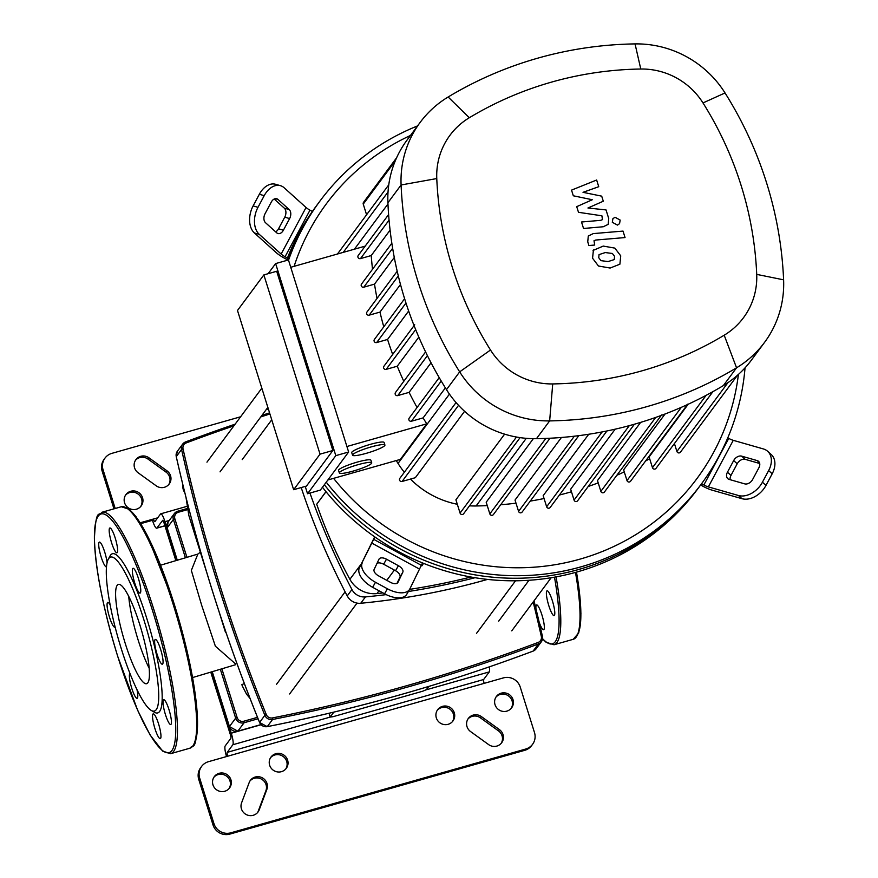 <?xml version="1.0" encoding="UTF-8"?>
<svg xmlns="http://www.w3.org/2000/svg" width="878" height="878" viewBox="0 0 878 878"><rect width="100%" height="100%" fill="white"/><g stroke="black" fill="none" stroke-linecap="round" stroke-linejoin="round"><path stroke-width="1.32" d="M382.962 592.924A685.191 666.259 -143.4 0 1 376.936 593.583A27.141 26.384 -143.4 0 1 349.894 579.304A479.794 466.536 -143.4 0 1 316.717 504.246L326.023 491.702M470.959 577.011A685.191 666.259 -143.4 0 1 409.587 589.379M420.902 565.926A685.191 666.259 36.6 0 0 421.967 565.772L422.911 564.51A685.191 666.259 -143.4 0 1 421.561 564.697M421.967 565.772L421.627 564.686M184.764 492.503A9.493 9.23 -143.4 0 1 182.986 485.26M287.611 760.139A9.493 9.23 -143.4 0 1 277.13 771.861A9.493 9.23 -143.4 0 1 271.006 757.034A9.493 9.23 -143.4 0 1 287.611 760.139M285.767 768.963A9.493 9.23 36.6 0 0 270.567 757.692M454.288 712.793A9.493 9.23 -143.4 0 1 443.807 724.504A9.493 9.23 -143.4 0 1 437.683 709.676A9.493 9.23 -143.4 0 1 454.288 712.793M452.444 721.606A9.493 9.23 36.6 0 0 437.244 710.335M495.038 704.705A9.493 9.23 -143.4 0 1 505.519 692.983A9.493 9.23 -143.4 0 1 511.644 707.811A9.493 9.23 -143.4 0 1 495.038 704.705M511.15 708.425A9.493 9.23 36.6 0 0 495.949 697.154M230.914 779.741A9.493 9.23 -143.4 0 1 220.433 791.451A9.493 9.23 -143.4 0 1 214.309 776.635A9.493 9.23 -143.4 0 1 230.914 779.741M229.07 788.565A9.493 9.23 36.6 0 0 213.87 777.293M142.532 497.694A9.493 9.23 -143.4 0 1 132.051 509.416A9.493 9.23 -143.4 0 1 125.927 494.588A9.493 9.23 -143.4 0 1 142.532 497.694M140.678 506.518A9.493 9.23 36.6 0 0 125.477 495.247M157.689 517.822L153.409 519.041L152.465 520.314L140.743 523.639M115.194 508.494L103.077 469.818A13.565 13.192 -143.4 0 1 104.998 458.086L104.054 459.359A13.565 13.192 36.6 0 0 102.133 471.091L113.964 508.845M168.719 484.59A9.493 9.23 36.6 0 0 166.041 472.101L147.998 459.073A9.493 9.23 36.6 0 0 135.475 460.291M268.328 408.907L266.308 409.477M240.616 416.776L111.879 453.355A13.565 13.192 -143.4 0 0 104.998 458.086M230.793 832.827A13.565 13.192 -143.4 0 1 213.958 823.652L199.69 778.138A13.565 13.192 -143.4 0 1 208.503 761.676L503.401 677.893A13.565 13.192 -143.4 0 1 520.237 687.068L534.493 732.581A13.565 13.192 -143.4 0 1 525.692 749.044L230.793 832.827L229.849 834.1A13.565 13.192 36.6 0 1 213.014 824.925L198.746 779.412L199.69 778.138M201.622 766.417L200.678 767.69A13.565 13.192 36.6 0 0 198.746 779.412M525.692 749.044L524.748 750.317A13.565 13.192 36.6 0 0 531.629 745.587L532.573 744.314M524.748 750.317L229.849 834.1M257.539 812.589A9.493 9.23 36.6 0 0 258.297 811.031L265.902 790.727A9.493 9.23 36.6 0 0 249.945 781.003M501.151 743.37A9.493 9.23 36.6 0 0 498.484 730.88L480.442 717.853A9.493 9.23 36.6 0 0 467.908 719.071M241.582 802.865L249.187 782.55A9.493 9.23 -143.4 0 1 262.423 777.886A9.493 9.23 -143.4 0 1 266.846 789.454L259.24 809.757A9.493 9.23 -143.4 0 1 246.005 814.433A9.493 9.23 -143.4 0 1 241.582 802.865M481.374 716.58L499.428 729.607A9.493 9.23 -143.4 0 1 501.656 742.766A9.493 9.23 -143.4 0 1 488.629 744.599L470.586 731.572A9.493 9.23 -143.4 0 1 468.358 718.413A9.493 9.23 -143.4 0 1 481.374 716.58L480.442 717.853M156.196 485.808L138.142 472.792A9.493 9.23 -143.4 0 1 135.914 459.633A9.493 9.23 -143.4 0 1 148.942 457.8L166.985 470.827A9.493 9.23 -143.4 0 1 169.213 483.976A9.493 9.23 -143.4 0 1 156.196 485.808M186.74 506.43L160.773 513.806A10.174 1.899 74.1 0 0 160.542 513.981L154.879 521.609A3.391 0.637 -105.9 0 1 154.802 521.664A3.391 0.637 -105.9 0 1 153.409 519.041L140.217 522.783M164.899 525.746L156.888 528.018A10.174 1.899 74.1 0 1 156.657 528.194A10.174 1.899 74.1 0 1 152.465 520.314M156.888 528.018L162.726 520.336M175.852 560.691L164.032 522.959A3.391 0.637 -105.9 0 0 162.628 520.325A3.391 0.637 -105.9 0 0 162.551 520.391M210.797 672.186L230.321 734.491A3.391 0.637 -105.9 0 1 230.848 738.332L225.185 745.96A10.174 1.899 74.1 0 0 226.513 756.562M212.015 671.813L231.265 733.218A10.174 1.899 74.1 0 1 232.857 744.742L227.204 752.369A3.391 0.637 -105.9 0 0 227.731 756.21M160.773 513.806A10.174 1.899 74.1 0 1 164.976 521.686L177.082 560.329M484.162 683.358A3.391 0.637 74.1 0 1 483.635 679.517L489.298 671.889A10.174 1.899 -105.9 0 0 489.287 666.885M200.36 552.196L197.846 554.084L191.349 570.426L201.699 605.381L215.373 646.208L235.304 663.691M428.782 686.431L426.39 689.669L422.702 691.216L332.96 716.711L330.194 717.085L333.838 712.113M188.968 515.836L207.197 573.982M218.841 611.033L224.483 629.153M206.034 570.283L205.77 569.438M225.448 632.248L224.768 630.064M244.347 683.556L241.867 684.642A33.924 33.825 -19.6 0 0 242.273 685.861A33.924 33.825 -19.6 0 1 242.273 685.861L241.867 684.631M206.286 571.095L188.891 515.606A33.924 31.773 163.1 0 1 188.814 515.342L187.826 504.598M242.471 686.398A33.924 33.825 -19.6 0 1 242.284 685.872L246.509 694.125L250.043 698.46M186.026 497.53L188.814 515.342A33.924 31.773 163.1 0 1 188.803 515.309L188.935 515.715M316.717 504.246L325.957 491.614M301.198 487.564A719.543 699.656 36.6 0 0 347.227 595.899A13.565 13.192 36.6 0 0 360.748 603.263A719.543 699.656 36.6 0 0 487.553 579.403M386.177 594.625A719.543 699.656 -143.4 0 1 365.457 596.908A13.565 13.192 -143.4 0 1 351.935 589.533A719.543 699.656 -143.4 0 1 309.967 493.052M475.053 577.713A719.543 699.656 -143.4 0 1 408.369 591.509M326.243 482.165A237.444 230.881 36.6 0 0 701.401 483.943L699.514 486.478A237.444 230.881 -143.4 0 1 324.355 484.711A237.444 230.881 36.6 0 0 699.514 486.478L697.626 489.024A237.444 230.881 -143.4 0 1 422.505 562.93A237.444 230.881 -143.4 0 1 374.873 536.974A237.444 230.881 -143.4 0 1 322.467 487.257M397.043 583.288L399.962 577.175A6.783 3.556 29.8 0 0 395.539 570.722L383.631 564.225A6.783 3.556 29.8 0 0 377.057 563.281M386.496 559.209L398.403 565.706A6.783 3.556 -150.2 0 1 402.826 572.16L397.964 582.366A6.783 3.556 -150.2 0 1 397.899 582.487A6.783 3.556 -150.2 0 1 390.469 582.333L378.561 575.847A6.783 3.556 -150.2 0 1 374.149 569.383L379.011 559.187A6.783 3.556 -150.2 0 1 379.076 559.056A6.783 3.556 -150.2 0 1 386.496 559.209L383.631 564.225M759.711 463.496L745.202 459.348A6.783 4.829 -48 0 0 737.213 463.771L730.99 475.415A6.783 4.829 -48 0 0 730.167 479.706M727.445 472.221L733.668 460.577A6.783 4.829 132 0 1 741.658 456.154L757.132 460.577A6.783 4.829 132 0 1 758.559 461.356A6.783 4.829 132 0 1 758.888 467.787L752.665 479.432A6.783 4.829 132 0 1 744.676 483.855L729.212 479.432A6.783 4.829 132 0 1 727.785 478.653A6.783 4.829 132 0 1 727.445 472.221L730.99 475.415M409.675 589.226A20.348 10.668 -150.2 0 1 387.407 588.765L384.542 593.78A20.348 10.668 29.8 0 0 406.81 594.241L409.675 589.226A20.348 10.668 -150.2 0 0 409.872 588.853L422.505 562.93M374.873 536.974L359.365 567.912A20.348 10.668 29.8 0 0 372.634 587.294L375.499 582.279A20.348 10.668 -150.2 0 1 362.241 562.897M359.365 567.912L374.686 536.831M406.81 594.241A20.348 10.668 29.8 0 0 406.997 593.868L409.455 589.577M384.542 593.78L372.634 587.294M387.407 588.765L375.499 582.279M767.646 451.281A20.348 14.476 132 0 1 768.645 470.586L772.19 473.78A20.348 14.476 -48 0 0 771.191 454.475L767.646 451.281A20.348 14.476 132 0 0 763.355 448.932L733.262 440.328A6.783 1.569 28.1 0 1 728.773 438.407L727.774 437.859M701.566 483.712L703.871 484.974A6.783 1.569 -151.9 0 0 708.359 486.895L738.453 495.499L741.998 498.693A20.348 14.476 -48 0 0 765.967 485.413L762.422 482.22A20.348 14.476 132 0 1 738.453 495.499M741.998 498.693L711.893 490.089A13.565 3.139 28.1 0 1 702.927 486.236L700.622 484.985M772.19 473.78L765.967 485.413M768.645 470.586L762.422 482.22M286.886 259.504L284.132 258A13.565 3.139 28.1 0 1 276.263 252.666L254.4 232.955L259.273 234.349L281.147 254.06A6.783 1.569 -151.9 0 0 285.076 256.727L287.457 258.022A237.444 230.881 -143.4 0 1 312.359 211.466A237.444 230.881 -143.4 0 1 316.212 206.111L318.099 203.564A237.444 230.881 36.6 0 0 287.556 260.195A237.444 230.881 -143.4 0 1 318.099 203.564L319.987 201.018A237.444 230.881 36.6 0 0 288.522 260.217M286.513 260.503A237.444 230.881 -143.4 0 1 287.457 258.022M275.637 231.836A6.783 4.5 106 0 0 278.524 228.818L284.746 217.173A6.783 4.5 106 0 0 284.318 208.163L274.188 199.032M289.619 218.567L283.396 230.212A6.783 4.5 -74 0 1 277.986 233.537A6.783 4.5 -74 0 1 276.735 232.835L265.507 222.705A6.783 4.5 -74 0 1 265.079 213.694L271.302 202.05A6.783 4.5 -74 0 1 276.713 198.724A6.783 4.5 -74 0 1 277.953 199.427L289.191 209.557A6.783 4.5 -74 0 1 289.619 218.567L284.746 217.173M312.359 211.466L309.978 210.16A6.783 1.569 28.1 0 1 306.049 207.493L284.176 187.782A20.348 13.51 -74 0 0 280.444 185.675L275.56 184.281A20.348 13.51 106 0 0 259.339 194.268L264.212 195.662A20.348 13.51 -74 0 1 280.444 185.675M259.273 234.349A20.348 13.51 -74 0 1 257.989 207.307L253.116 205.913A20.348 13.51 106 0 0 254.4 232.955M253.116 205.913L259.339 194.268M257.989 207.307L264.212 195.662M701.401 483.943A237.444 230.881 36.6 0 0 745.038 367.849M417.533 125.927A237.444 230.881 36.6 0 0 319.987 201.018M294.108 266.319A230.662 224.285 -143.4 0 1 410.476 135.453M352.704 454.672A16.956 2.371 -17.4 0 1 369.561 447.385A16.956 2.371 -17.4 0 1 384.915 445.047A16.956 2.371 -17.4 0 1 384.762 445.563A16.956 2.371 -17.4 0 1 367.904 452.85A16.956 2.371 -17.4 0 1 352.55 455.188A16.956 2.371 -17.4 0 1 352.704 454.672M352.55 455.188L351.749 452.62A16.956 2.371 -17.4 0 1 351.902 452.104A16.956 2.371 -17.4 0 1 368.76 444.817A16.956 2.371 -17.4 0 1 384.114 442.479L384.915 445.047M339.512 472.452A16.956 2.371 -17.4 0 1 356.369 465.164A16.956 2.371 -17.4 0 1 371.723 462.827A16.956 2.371 -17.4 0 1 371.57 463.343A16.956 2.371 -17.4 0 1 354.712 470.63A16.956 2.371 -17.4 0 1 339.358 472.968A16.956 2.371 -17.4 0 1 339.512 472.452M339.358 472.968L338.557 470.41A16.956 2.371 -17.4 0 1 338.71 469.884A16.956 2.371 -17.4 0 1 355.568 462.596A16.956 2.371 -17.4 0 1 370.922 460.259L371.723 462.827M305.237 486.412L307.541 493.743L320.36 490.1L348.632 451.994L288.445 259.954L275.626 263.587L268.119 273.706M307.541 493.743L335.802 455.638L348.632 451.994M335.802 455.638L275.626 263.587M332.85 450.502L276.691 271.269L263.861 274.913L320.031 454.145L332.85 450.502L306.477 486.061L293.647 489.704L320.031 454.145M346.909 446.507L426.741 423.822L400.368 459.392L327.867 479.981M365.182 246.136L290.739 267.285M263.861 274.913L237.488 310.483L293.647 489.704M439.219 377.628L409.214 418.082A2.03 1.975 36.6 0 0 411.442 421.22L423.108 417.906A369.32 359.124 36.6 0 0 426.741 423.822M425.589 351.913L395.517 392.455A2.03 1.975 36.6 0 0 397.756 395.594L409.093 392.367A369.32 359.124 36.6 0 0 417.072 407.48M414.712 324.739L383.938 366.236A2.03 1.975 36.6 0 0 386.177 369.364L397.262 366.214A369.32 359.124 36.6 0 0 403.792 381.304M404.615 298.718L374.423 339.424A2.03 1.975 36.6 0 0 376.662 342.552L387.56 339.457A369.32 359.124 36.6 0 0 392.696 354.427M397.196 271.258L366.949 312.03A2.03 1.975 36.6 0 0 369.188 315.158L379.976 312.096A369.32 359.124 36.6 0 0 383.774 326.814M391.84 243.206L361.538 284.055A2.03 1.975 36.6 0 0 363.777 287.183L374.511 284.132A369.32 359.124 36.6 0 0 377.024 298.443M388.603 214.561L358.246 255.476A2.03 1.975 36.6 0 0 360.485 258.604L371.229 255.553A369.32 359.124 36.6 0 0 372.513 269.261M408.654 311.021L387.56 339.457M418.828 337.141L397.262 366.214M431.043 362.779L409.093 392.367M445.376 387.889L423.108 417.906M390.084 230.135L371.229 255.553M394.288 257.474L374.511 284.132M404.341 472.254A88.876 86.417 -143.4 0 1 398.03 463.419A369.32 359.124 -143.4 0 1 396.241 460.555M738.409 374.434A230.662 224.285 -143.4 0 1 574.399 560.647A230.662 224.285 -143.4 0 1 333.596 478.356M487.257 505.629A369.32 359.124 -143.4 0 1 476.095 505.969A88.876 86.417 -143.4 0 1 469.5 505.827M457.306 504.268A88.876 86.417 -143.4 0 1 410.465 479.081M649.654 458.689A369.32 359.124 -143.4 0 1 645.582 460.994M624.269 471.892A369.32 359.124 -143.4 0 1 616.85 475.272M598.203 482.889A369.32 359.124 -143.4 0 1 588.216 486.478M571.468 491.768A369.32 359.124 -143.4 0 1 559.418 495.027M544.064 498.528A369.32 359.124 -143.4 0 1 530.257 501.097M516.001 503.171A369.32 359.124 -143.4 0 1 500.658 504.762M387.955 203.97L354.427 249.187M366.576 214.748L363.251 204.102A2.03 1.975 -143.4 0 1 363.536 202.346L396.615 157.755M420.178 122.371L406.986 140.162A102.441 99.609 36.6 0 0 388.691 185.357A102.441 99.609 36.6 0 0 387.911 202.752A382.896 372.316 36.6 0 0 388.658 215.286A382.896 372.316 36.6 0 0 391.961 244.018A382.896 372.316 36.6 0 0 397.405 272.147A382.896 372.316 36.6 0 0 404.912 299.683A382.896 372.316 36.6 0 0 414.482 326.638A382.896 372.316 36.6 0 0 426.115 353.011A382.896 372.316 36.6 0 0 439.889 378.769A382.896 372.316 36.6 0 0 446.474 389.645A102.441 99.609 36.6 0 0 457.142 403.792A102.441 99.609 36.6 0 0 518.887 437.442A102.441 99.609 36.6 0 0 536.458 438.682A382.896 372.316 36.6 0 0 549.079 438.276A382.896 372.316 36.6 0 0 577.965 435.762A382.896 372.316 36.6 0 0 606.182 431.12A382.896 372.316 36.6 0 0 633.762 424.403A382.896 372.316 36.6 0 0 660.684 415.634A382.896 372.316 36.6 0 0 686.969 404.802A382.896 372.316 36.6 0 0 712.574 391.829A382.896 372.316 36.6 0 0 723.362 385.585A102.441 99.609 36.6 0 0 737.344 375.378A102.441 99.609 36.6 0 0 751.338 360.21L764.519 342.42A102.441 99.609 36.6 0 0 783.604 279.83A382.896 372.316 36.6 0 0 725.03 92.947A102.441 99.609 36.6 0 0 635.046 43.9A382.896 372.316 36.6 0 0 448.142 96.997A102.441 99.609 36.6 0 0 420.178 122.371A102.441 99.609 36.6 0 0 401.092 184.973A382.896 372.316 36.6 0 0 459.666 371.855A102.441 99.609 36.6 0 0 549.65 420.902A382.896 372.316 36.6 0 0 736.554 367.805A102.441 99.609 36.6 0 0 764.519 342.42M464.583 411.299L415.338 477.698L402.08 481.462A2.03 1.975 -143.4 0 1 399.841 478.323L456.044 402.552M516.473 437.035L460.072 513.07L455.912 499.812L504.62 434.149M400.489 284.45L379.976 312.096M713.188 391.292L656.031 468.347A2.03 1.975 -143.4 0 1 652.475 467.678L649.105 456.944L688.209 404.22M737.63 375.071L680.472 452.137A2.03 1.975 -143.4 0 1 676.905 451.468L674.425 443.544M661.573 414.976L604.415 492.031A2.03 1.975 -143.4 0 1 600.859 491.362L597.479 480.584L640.655 422.373M687.715 404.187L630.558 481.243A2.03 1.975 -143.4 0 1 627.002 480.584L623.632 469.851L665.063 413.988M629.296 425.643L574.069 500.087L570.656 489.189L615.171 429.177M602.165 431.921L546.643 506.771L543.175 495.686L588.743 434.248M574.344 436.201L518.58 511.38L515.024 500.054L561.437 437.474M545.82 438.418L489.847 513.882L486.192 502.227L533.319 438.682M574.069 500.087A2.03 1.975 36.6 0 0 577.636 500.756L634.399 424.228M518.58 511.38A2.03 1.975 36.6 0 0 522.136 512.05L578.8 435.664M546.643 506.771A2.03 1.975 36.6 0 0 550.21 507.429L606.917 430.966M460.072 513.07A2.03 1.975 36.6 0 0 463.628 513.74L520.083 437.628M489.847 513.882A2.03 1.975 36.6 0 0 493.403 514.552L550.012 438.232M552.723 383.927A70.822 68.868 -143.4 0 1 490.506 350.015A351.277 341.575 -143.4 0 1 436.772 178.563A70.822 68.868 -143.4 0 1 469.302 117.74A351.277 341.575 -143.4 0 1 640.775 69.022A70.822 68.868 -143.4 0 1 702.993 102.935A351.277 341.575 -143.4 0 1 756.715 274.386A70.822 68.868 -143.4 0 1 724.196 335.209A351.277 341.575 -143.4 0 1 552.723 383.927L549.65 420.902L536.458 438.682M614.282 259.515L614.556 256.365L612.394 253.479L605.271 252.557L599.026 254.62L598.741 257.704L600.914 260.645L608.092 261.567L614.227 259.592M593.429 249.923L592.562 258.231L598.467 266.012L610.122 268.042L619.89 264.201L620.735 255.849L614.841 248.112L603.241 246.081L593.045 250.449M623.018 231.09L593.254 233.603L588.282 236.017L587.744 241.845L588.908 245.533L594.713 245.039L594.011 240.737L595.701 240.045L625.048 237.565L623.018 231.09M612.306 222.288L617.464 225.097L619.572 223.649L620.164 220.06L615.006 217.25L612.899 218.699L612.306 222.288M573.312 195.783L592.299 199.745L576.714 206.648L578.492 212.3L601.902 215.801L602.462 219.632L600.771 220.323L581.51 222.002L583.541 228.478L603.252 226.754L608.202 224.34L608.728 218.49L606.018 209.919L587.942 207.998L603.296 201.227L601.704 196.156L583.025 192.326L598.741 186.696L596.645 180.012L571.534 190.12L573.312 195.783M552.021 613.535A12.885 2.414 -105.9 0 0 554.106 615.61A12.885 2.414 -105.9 0 0 553.897 606.5A12.885 2.414 -105.9 0 0 549.156 592.891A12.885 2.414 -105.9 0 0 547.06 590.806A12.885 2.414 -105.9 0 0 547.279 599.915A12.885 2.414 -105.9 0 0 552.021 613.535M539.279 622.568A12.885 2.414 -105.9 0 0 543.636 629.724A12.885 2.414 -105.9 0 0 541.913 614.907A12.885 2.414 -105.9 0 0 536.59 604.931A12.885 2.414 -105.9 0 0 535.953 608.663M117.224 585.264A51.626 9.647 74.1 0 1 118.398 584.386A51.626 9.647 74.1 0 1 140.765 627.869A51.626 9.647 74.1 0 1 147.8 682.821A51.626 9.647 74.1 0 1 146.615 683.71A51.626 9.647 74.1 0 1 124.259 640.216A51.626 9.647 74.1 0 1 117.224 585.264M108.29 559.22L110.035 555.961A82.762 15.475 74.1 0 1 110.562 555.115A82.762 15.475 74.1 0 1 146.582 617.794A82.762 15.475 74.1 0 1 159.576 711.52A82.762 15.475 74.1 0 1 154.451 712.277L151.246 710.423A80.052 14.959 74.1 0 1 118.113 638.13A80.052 14.959 74.1 0 1 108.29 559.22A80.052 14.959 74.1 0 1 108.806 558.408A80.052 14.959 74.1 0 1 143.641 619.034A80.052 14.959 74.1 0 1 156.218 709.676A80.052 14.959 74.1 0 1 151.246 710.423M115.194 537.973A12.885 2.414 74.1 0 1 116.917 552.789A12.885 2.414 74.1 0 1 111.605 542.802A12.885 2.414 74.1 0 1 109.882 527.985A12.885 2.414 74.1 0 1 115.194 537.973M140.535 587.612A12.885 2.414 74.1 0 1 140.085 593.1A12.885 2.414 74.1 0 1 136.068 586.844A12.885 2.414 74.1 0 1 132.6 573.806A12.885 2.414 74.1 0 1 133.039 568.307A12.885 2.414 74.1 0 1 137.067 574.563A12.885 2.414 74.1 0 1 140.535 587.612M162.671 664.02A12.885 2.414 74.1 0 1 162.386 664.24A12.885 2.414 74.1 0 1 156.8 653.386A12.885 2.414 74.1 0 1 155.044 639.667A12.885 2.414 74.1 0 1 155.34 639.447A12.885 2.414 74.1 0 1 160.915 650.302A12.885 2.414 74.1 0 1 162.671 664.02M168.653 722.451A12.885 2.414 74.1 0 1 163.912 708.831A12.885 2.414 74.1 0 1 163.692 699.733A12.885 2.414 74.1 0 1 165.788 701.807A12.885 2.414 74.1 0 1 170.53 715.416A12.885 2.414 74.1 0 1 170.738 724.526A12.885 2.414 74.1 0 1 168.653 722.451M154.956 728.663A12.885 2.414 74.1 0 1 153.222 713.847A12.885 2.414 74.1 0 1 158.545 723.823A12.885 2.414 74.1 0 1 160.268 738.639A12.885 2.414 74.1 0 1 154.956 728.663M137.012 689.779A12.885 2.414 74.1 0 1 137.55 692.83A12.885 2.414 74.1 0 1 137.1 698.317A12.885 2.414 74.1 0 1 133.083 692.062A12.885 2.414 74.1 0 1 129.615 679.023A12.885 2.414 74.1 0 1 129.977 673.558M115.106 626.958A12.885 2.414 74.1 0 1 115.106 626.969A12.885 2.414 74.1 0 1 114.809 627.188A12.885 2.414 74.1 0 1 109.223 616.323A12.885 2.414 74.1 0 1 107.467 602.604A12.885 2.414 74.1 0 1 107.764 602.385A12.885 2.414 74.1 0 1 110.189 605.074M106.512 566.881A12.885 2.414 74.1 0 1 106.447 566.903A12.885 2.414 74.1 0 1 104.361 564.817A12.885 2.414 74.1 0 1 99.62 551.208A12.885 2.414 74.1 0 1 99.401 542.099A12.885 2.414 74.1 0 1 101.497 544.184A12.885 2.414 74.1 0 1 107.061 562.897M149.128 668.136A51.626 9.647 74.1 0 1 128.715 596.305M349.894 579.304L361.209 564.049M394.376 570.085L386.781 580.325M379.022 590.773L376.936 593.583M102.133 471.091L103.077 469.818M213.958 823.652L213.014 824.925M259.24 809.757L258.297 811.031M266.846 789.454L265.902 790.727M499.428 729.607L498.484 730.88M166.985 470.827L166.041 472.101M148.942 457.8L147.998 459.073M232.857 744.742L330.194 717.085L328.998 713.265M426.236 689.801L489.298 671.889M261.073 724.745L231.265 733.218M164.976 521.686L169.245 520.467M483.635 679.517L227.204 752.369M330.227 716.986L329.052 713.254M536.063 648.886L533.144 651.081A6.783 6.596 -143.4 0 0 536.063 648.886L541.353 641.763A6.783 6.596 36.6 0 0 542.45 636.429L541.353 641.763A6.783 6.596 36.6 0 1 538.423 643.958L533.144 651.081A1720.617 1673.084 -143.4 0 1 267.274 726.622L272.553 719.488L272.454 717.93A5.433 5.279 -143.4 0 1 266.286 714.571L264.849 715.296A6.783 6.596 36.6 0 0 272.553 719.488A1720.617 1673.084 36.6 0 0 538.423 643.958L538.104 642.455A1719.267 1671.756 -143.4 0 1 272.454 717.93M266.286 714.571A1719.267 1671.756 -143.4 0 1 183.041 448.943L181.548 449.459A1720.617 1673.084 36.6 0 0 264.849 715.296L259.592 722.484M534.022 600.826L542.461 636.385L541.331 636.429A5.433 5.279 -143.4 0 1 538.104 642.455M183.041 448.943A5.433 5.279 -143.4 0 1 186.268 442.918L185.576 441.93A6.783 6.596 36.6 0 0 181.548 449.459L176.28 456.648M527.656 580.358A1719.267 1671.756 -143.4 0 1 527.985 581.642M533.165 601.99A1719.267 1671.756 -143.4 0 1 541.331 636.429M542.45 636.429A1720.617 1673.084 36.6 0 0 534.011 600.848M269.579 412.89A1720.617 1673.084 36.6 0 0 261.984 415.305L269.568 412.879M533.111 651.103C446.759 683.534 358.136 708.722 267.241 726.644L267.274 726.622A6.783 6.596 -143.4 0 1 259.57 722.418A1720.617 1673.084 -143.4 0 1 176.258 456.582A6.783 6.596 -143.4 0 1 177.367 451.248L182.646 444.125L185.598 441.908L235.128 424.173A1720.617 1673.084 36.6 0 0 185.631 441.897M186.268 442.918A1719.267 1671.756 -143.4 0 1 233.899 425.841M260.788 416.907A1719.267 1671.756 -143.4 0 1 269.919 413.988M177.367 451.248L176.248 456.626C196.76 547.301 224.527 635.913 259.559 722.462L267.197 726.633M186.948 557.376L174.865 518.821A5.433 5.279 -143.4 0 1 178.388 512.236L187.354 509.69M187.124 508.571L177.795 511.215A6.783 6.596 36.6 0 0 173.394 519.447L174.865 518.821M167.193 527.908L168.137 521.982A6.783 6.596 -143.4 0 0 167.171 527.843L177.301 560.263L167.171 527.843L173.394 519.447L185.423 557.837M257.495 717.337L243.875 721.211L244.084 722.748L258.066 718.775M243.875 721.211A5.433 5.279 -143.4 0 1 237.137 717.535L235.666 718.16A6.783 6.596 36.6 0 0 244.084 722.748L237.861 731.144A6.783 6.596 -143.4 0 1 229.443 726.556L212.267 671.747L229.432 726.589L235.666 718.16L220.367 669.321M237.137 717.535L221.882 668.86M187.113 508.549L177.828 511.194L178.388 512.236M229.465 726.622L237.828 731.165L260.92 724.591M237.795 731.165L260.931 724.602M351.935 589.533L347.227 595.899M360.748 603.263L365.457 596.908M398.403 565.706L395.539 570.722M402.826 572.16L399.962 577.175M733.668 460.577L737.213 463.771M757.132 460.577L759.481 462.695M741.658 456.154L745.202 459.348M421.253 565.256L373.633 539.301M371.701 543.043L419.333 568.999M728.773 438.407L703.871 484.974M708.359 486.895L733.262 440.328M283.396 230.212L278.524 228.818M289.191 209.557L284.318 208.163M277.953 199.427L275.275 198.658M306.049 207.493L281.147 254.06M285.076 256.727L309.978 210.16M405.976 303.031L376.662 342.552M415.667 329.601L386.177 369.364M427.399 355.623L397.756 395.594M441.228 381.063L411.442 421.22M449.437 394.112L398.03 463.419M395.188 161.047L363.251 204.102M458.546 405.329L402.08 481.462M526.262 438.331L476.095 505.969M392.642 248.276L363.777 287.183M398.305 275.922L369.188 315.158M388.032 191.986L343.243 252.37M389.053 220.104L360.485 258.604M706.142 395.319L652.475 467.678M727.961 382.632L676.905 451.468M655.701 417.434L600.859 491.362M681.339 407.315L627.002 480.584M490.506 350.015L459.666 371.855L446.474 389.645M436.772 178.563L401.092 184.973L387.911 202.752M723.362 385.585L736.554 367.805L724.196 335.209M469.302 117.74L448.142 96.997M783.604 279.83L756.715 274.386M640.775 69.022L635.046 43.9M725.03 92.947L702.993 102.935M556.07 576.868A125.51 23.465 74.1 0 1 556.882 642.619A125.51 23.465 74.1 0 1 554.018 644.759L573.257 639.294A125.51 23.465 74.1 0 0 576.122 637.154A125.51 23.465 74.1 0 0 575.485 572.412M576.484 572.127A124.149 23.212 74.1 0 1 577.34 635.003M554.49 577.164A124.149 23.212 74.1 0 1 542.582 638.668M174.14 603.845A124.149 23.212 74.1 0 1 193.972 743.929M173.043 603.954A125.51 23.465 74.1 0 1 192.754 746.07A125.51 23.465 74.1 0 1 189.889 748.21C193.171 743.721 195.86 752.973 197.55 721.903C196.496 690.777 188.693 651.41 174.151 603.801L147.394 535.58L135.925 516.505L129.264 509.284L121.285 506.76A125.51 23.465 74.1 0 1 173.043 603.954M170.65 753.675L162.649 751.118L150.138 735.051L137.692 710.401L117.795 656.634C103.253 609.025 95.45 569.657 94.396 538.532C96.086 507.473 98.775 516.714 102.057 512.225A125.51 23.465 74.1 0 1 153.815 609.42A125.51 23.465 74.1 0 1 173.515 751.535A125.51 23.465 74.1 0 1 170.65 753.675L189.889 748.21M152.344 610.034A124.149 23.212 74.1 0 1 171.836 750.613A124.149 23.212 74.1 0 1 117.806 656.59A124.149 23.212 74.1 0 1 98.314 516.012A124.149 23.212 74.1 0 1 152.344 610.034M127.025 508.252A124.149 23.212 74.1 0 1 174.118 603.779M156.657 528.194L164.932 525.845M235.622 664.701L192.534 677.575M160.586 565.202L197.769 554.106M177.828 511.194L174.36 513.586L168.137 521.982M206.056 570.371L205.726 569.328M225.405 632.094L224.757 630.042M345.109 591.838L276.559 684.258M357.028 603.109L289.63 693.96M267.856 407.392L220.038 471.859M261.831 388.175L206.956 462.157M242.207 459.611L271.741 419.794M476.502 633.4L515.529 580.786M529.006 580.27L498.682 621.152M551.164 577.724L511.753 630.854M388.756 184.852L337.459 254.005M576.517 572.116L578.47 584.627L580.918 613.327L578.745 632.862L573.257 639.294M542.549 638.888L546.061 642.246L554.018 644.759M102.057 512.225L121.285 506.76"/></g></svg>
